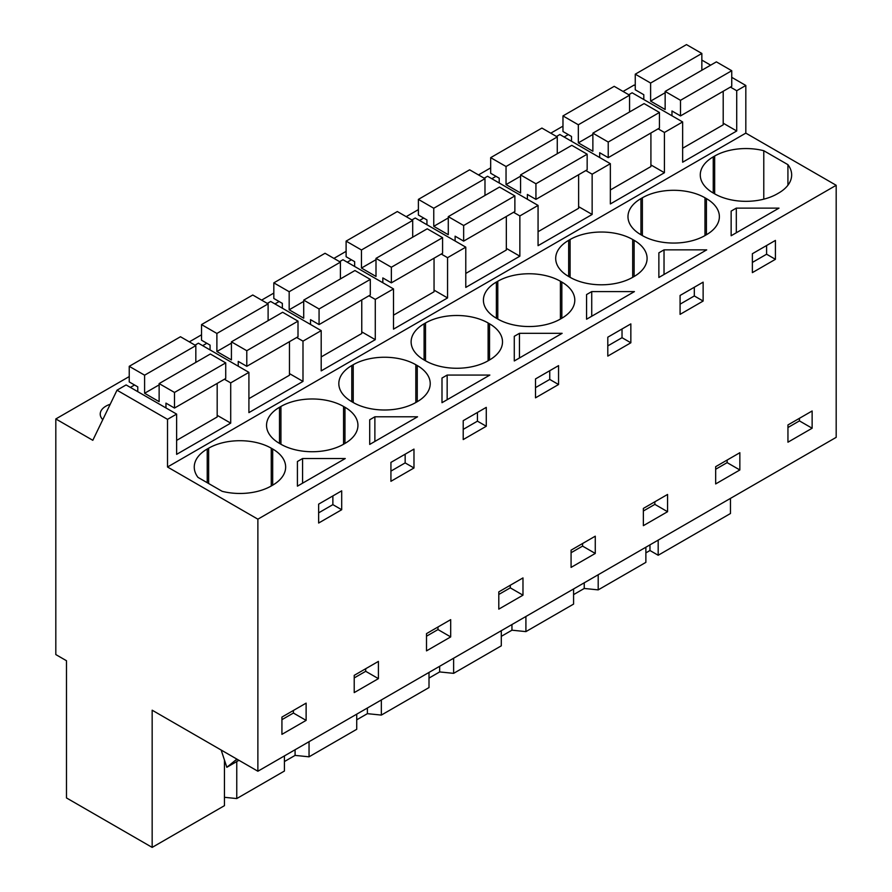 <?xml version="1.0" encoding="UTF-8"?>
<svg xmlns="http://www.w3.org/2000/svg" width="892" height="892" viewBox="0 0 892 892"><rect width="100%" height="100%" fill="white"/><g stroke="black" fill="none" stroke-linecap="round" stroke-linejoin="round"><path stroke-width="1.34" d="M224.45 760.051L224.45 805.666L152.164 847.4L152.164 710.199L257.877 771.234L836.183 437.348L836.183 185.291L745.823 133.12L745.823 85.476L731.741 77.336M710.645 65.161L701.848 60.087M730.47 498.383L730.47 513.513L658.184 555.259L658.184 540.128M635.26 85.721L634.123 85.063L623.062 91.452M745.823 85.476L736.714 90.728L730.425 87.093M723.2 123.185L736.714 130.99L682.648 162.21L682.648 121.948L664.428 132.462L658.129 128.827M745.823 133.12L167.518 467.007L167.518 419.352L176.627 414.1L176.627 454.351L230.705 423.131L230.705 382.88L239.803 377.617L248.913 372.365L248.913 412.617L302.99 381.397L302.99 341.145L312.1 335.883L321.198 330.631L321.198 370.882L375.276 339.662L375.276 299.411L384.385 294.148L393.495 288.897L393.495 329.148L447.561 297.928L447.561 257.676L465.78 247.151L465.78 287.414L519.858 256.194L519.858 215.942L538.066 205.416L538.066 245.679L592.143 214.459L592.143 174.196L610.351 163.682L610.351 203.945L664.428 172.725L664.428 132.462M736.714 130.99L736.714 90.728M836.183 185.291L257.877 519.177L167.518 467.007M787.926 185.224L787.926 164.663A44.277 25.556 0 0 1 791.661 174.944A44.277 25.556 0 0 1 778.694 193.018L777.278 193.843A44.277 25.556 0 0 1 714.659 193.843L713.243 193.018L713.243 156.869A44.277 25.556 0 0 0 700.276 174.944A44.277 25.556 0 0 0 713.243 193.018M787.926 164.663L763.775 150.715A44.277 25.556 0 0 0 714.659 156.044L713.243 156.869M300.002 460.027L302.578 458.533L345.271 458.533L297.415 486.162L297.415 461.51L300.002 460.027M417.556 416.798L369.712 444.428L369.712 419.775L374.874 416.798L417.556 416.798M497.792 319.046A44.277 25.556 0 0 0 560.41 319.046L560.41 281.248A44.277 25.556 0 0 0 497.792 281.248L496.376 282.073A44.277 25.556 0 0 0 483.408 300.147A44.277 25.556 0 0 0 496.376 318.221L497.792 319.046L497.792 281.248M560.41 281.248L561.837 282.073L561.837 318.221A44.277 25.556 0 0 0 574.794 300.147A44.277 25.556 0 0 0 561.837 282.073M561.837 318.221L560.41 319.046M488.125 360.781L489.541 359.955A44.277 25.556 0 0 0 502.508 341.881A44.277 25.556 0 0 0 489.541 323.807L488.125 322.982A44.277 25.556 0 0 0 425.506 322.982L424.09 323.807A44.277 25.556 0 0 0 411.123 341.881A44.277 25.556 0 0 0 424.09 359.955L425.506 360.781A44.277 25.556 0 0 0 488.125 360.781L488.125 322.982M634.424 291.595L586.568 319.225L586.568 294.572L589.155 293.078L591.731 291.595L634.424 291.595M640.947 198.604A44.277 25.556 0 0 0 627.979 216.678A44.277 25.556 0 0 0 640.947 234.752L642.374 235.577A44.277 25.556 0 0 0 704.981 235.577L704.981 197.779A44.277 25.556 0 0 0 642.374 197.779L640.947 198.604L640.947 234.752M704.981 197.779L706.408 198.604L706.408 234.752A44.277 25.556 0 0 0 719.376 216.678A44.277 25.556 0 0 0 706.408 198.604M706.408 234.752L704.981 235.577M658.865 277.479L658.865 252.837L661.44 251.343L664.027 249.86L706.709 249.86L658.865 277.479L658.865 252.837M568.661 240.338A44.277 25.556 0 0 0 555.694 258.412A44.277 25.556 0 0 0 568.661 276.487L570.088 277.312A44.277 25.556 0 0 0 632.696 277.312L632.696 239.513A44.277 25.556 0 0 0 570.088 239.513L568.661 240.338L568.661 276.487M632.696 239.513L634.123 240.338L634.123 276.487A44.277 25.556 0 0 0 647.09 258.412A44.277 25.556 0 0 0 634.123 240.338M634.123 276.487L632.696 277.312M514.283 336.306L519.445 333.329L562.138 333.329L514.283 360.959L514.283 336.306L514.283 360.959M447.16 375.064L489.853 375.064L441.997 402.693L441.997 378.041L447.16 375.064L447.16 399.705M344.97 443.424L343.543 444.249L343.543 406.462L344.97 407.276L344.97 443.424A44.277 25.556 0 0 0 357.937 425.35A44.277 25.556 0 0 0 344.97 407.276M343.543 406.462A44.277 25.556 0 0 0 280.935 406.462L279.508 407.276A44.277 25.556 0 0 0 266.541 425.35A44.277 25.556 0 0 0 279.508 443.424L280.935 444.249A44.277 25.556 0 0 0 343.543 444.249M353.221 364.728L351.794 365.542A44.277 25.556 0 0 0 338.826 383.616A44.277 25.556 0 0 0 351.794 401.69L353.221 402.515A44.277 25.556 0 0 0 415.828 402.515L415.828 364.728A44.277 25.556 0 0 0 353.221 364.728L353.221 402.515M415.828 364.728L417.255 365.542L417.255 401.69A44.277 25.556 0 0 0 430.223 383.616A44.277 25.556 0 0 0 417.255 365.542M417.255 401.69L415.828 402.515M731.15 235.744L731.15 211.103L733.726 209.609L736.313 208.126L779.006 208.126L731.15 235.744L731.15 211.103M271.257 448.197L272.684 449.01A44.277 25.556 0 0 1 285.652 467.085A44.277 25.556 0 0 1 272.684 485.159L271.257 485.984L271.257 448.197A44.277 25.556 0 0 0 208.639 448.197L207.223 449.01A44.277 25.556 0 0 0 194.255 467.085A44.277 25.556 0 0 0 197.991 477.376L222.141 491.314A44.277 25.556 0 0 0 271.257 485.984M257.877 771.234L257.877 519.177M812.133 410.978L812.133 428.227L787.948 442.198L787.948 424.949L812.133 410.978M330.163 497.491L341.692 490.834L341.692 509.733L318.645 523.035L318.645 504.136L330.163 497.491M354.213 675.356L378.409 661.396L378.409 678.645L354.213 692.605L354.213 675.356M619.316 330.542L630.845 323.896L630.845 342.784L607.798 356.098L607.798 337.198L619.316 330.542M535.501 397.832L535.501 378.933L558.559 365.631L558.559 384.519L535.501 397.832M715.663 466.683L739.847 452.712L739.847 469.972L715.663 483.932L715.663 466.683M680.083 314.363L680.083 295.464L703.13 282.151L703.13 301.05L680.083 314.363M667.562 511.707L643.366 525.667L643.366 508.418L667.562 494.447L667.562 511.707L654.851 504.37L643.366 510.993M522.98 577.916L522.98 595.176L498.795 609.136L498.795 591.887L522.98 577.916M413.977 467.988L413.977 449.1L390.93 462.402L390.93 481.301L413.977 467.988L405.158 462.903L390.93 471.11M463.216 420.667L486.274 407.365L486.274 426.253L463.216 439.566L463.216 420.667M450.694 636.91L450.694 619.65L426.51 633.621L426.51 650.87L450.694 636.91L437.983 629.574L426.51 636.197M752.369 272.629L752.369 253.729L775.427 240.416L775.427 259.316L752.369 272.629M306.123 720.379L281.928 734.35L281.928 717.09L306.123 703.13L306.123 720.379L293.412 713.043L281.928 719.666M595.276 536.181L595.276 553.441L571.081 567.401L571.081 550.152L595.276 536.181M645.875 552.884L649.967 550.509L658.184 555.259M645.875 547.231L645.875 562.361L598.197 589.88L584.238 588.464L573.578 594.618M573.578 588.965L573.578 604.096L525.912 631.614L511.952 630.198L501.293 636.353M501.293 630.7L501.293 645.83L453.627 673.348L439.667 671.932L429.007 678.087M429.007 672.434L429.007 687.565L381.341 715.083L367.381 713.667L356.722 719.822M356.722 714.169L356.722 729.299L309.045 756.817L295.085 755.401L284.425 761.556M284.425 755.903L284.425 771.034L236.759 798.563L224.45 797.303M152.164 847.4L66.487 797.939L66.487 660.738L55.817 654.572L55.817 418.95L129.24 376.558M562.975 126.14L550.765 133.187M490.678 167.874L478.48 174.921M418.393 209.609L406.195 216.656M346.107 251.343L333.909 258.39M273.822 293.078L261.612 300.125M201.525 334.812L189.327 341.859M176.627 414.1L126.106 384.931L117.008 390.194L92.813 440.302L55.817 418.95M130.377 387.396L134.547 384.998M491.827 178.723L495.985 176.315M347.244 262.192L351.403 259.784M202.674 345.661L206.833 343.264M564.112 136.989L568.271 134.581M419.53 220.458L423.7 218.049M274.959 303.927L279.118 301.518M110.207 404.277A19.479 11.25 0 0 0 100.227 414.1A19.479 11.25 0 0 0 102.781 419.664M682.648 121.948L632.127 92.79L628.748 94.742M650.915 164.92L664.428 172.725M610.351 163.682L559.841 134.525L556.463 136.476M592.143 174.196L585.843 170.562M578.618 206.654L592.143 214.459M538.066 205.416L487.556 176.259L484.178 178.21M519.858 215.942L513.558 212.296M506.333 248.389L519.858 256.194M465.78 247.151L415.259 217.994L411.881 219.945M447.561 257.676L441.272 254.042M434.047 290.123L447.561 297.928M393.495 288.897L342.974 259.728L339.596 261.679M375.276 299.411L368.976 295.776M361.762 331.857L375.276 339.662M321.198 330.631L270.689 301.463L267.31 303.414M302.99 341.145L296.69 337.51M289.465 373.592L302.99 381.397M248.913 372.365L198.403 343.197L195.025 345.148M230.705 382.88L224.405 379.245M217.18 415.326L230.705 423.131M167.518 419.352L117.008 390.194M763.775 199.161L763.775 150.715M297.415 461.51L297.415 486.162M302.578 458.533L302.578 483.185M341.692 509.733L332.872 504.638L318.645 512.855M332.872 504.638L332.872 495.93M405.158 462.903L405.158 454.195M369.712 419.775L369.712 444.428M374.874 416.798L374.874 441.44M630.845 342.784L622.025 337.689L607.798 345.906M622.025 337.689L622.025 328.981M586.568 294.572L586.568 319.225M591.731 291.595L591.731 316.236M664.027 249.86L664.027 274.502M703.13 301.05L694.311 295.954L680.083 304.172M694.311 295.954L694.311 287.246M519.445 333.329L519.445 357.971M558.559 384.519L549.74 379.423L535.501 387.641M549.74 379.423L549.74 370.715M486.274 426.253L477.443 421.169L463.216 429.375M477.443 421.169L477.443 412.45M441.997 378.041L441.997 402.693M736.313 208.126L736.313 232.767M775.427 259.316L766.596 254.22L752.369 262.438M766.596 254.22L766.596 245.512M799.433 418.315L799.433 420.89L787.948 427.524M812.133 428.227L799.433 420.89M365.698 668.732L365.698 671.308L354.213 677.931M378.409 678.645L365.698 671.308M727.136 460.049L727.136 462.625L715.663 469.259M739.847 469.972L727.136 462.625M654.851 501.783L654.851 504.37M510.28 585.252L510.28 587.839L498.795 594.462M522.98 595.176L510.28 587.839M437.983 626.998L437.983 629.574M293.412 710.467L293.412 713.043M582.565 543.518L582.565 546.105L571.081 552.728M595.276 553.441L582.565 546.105M236.759 798.563L236.759 761.556M295.085 749.748L295.085 755.401M309.045 756.817L309.045 741.687M367.381 708.014L367.381 713.667M381.341 715.083L381.341 699.952M439.667 666.279L439.667 671.932M453.627 673.348L453.627 658.218M511.952 624.545L511.952 630.198M525.912 631.614L525.912 616.483M584.238 582.811L584.238 588.464M598.197 589.88L598.197 574.749M649.967 544.867L649.967 550.509M221.171 750.038L226.824 767.298L236.893 759.114M238.945 760.296L226.824 767.298M731.741 70.724L716.376 61.86L665.153 91.43L680.507 100.305L731.741 70.724L731.741 86.334L680.507 115.915L680.507 100.305M682.648 148.239L723.2 124.824L723.2 91.263M701.848 70.245L701.848 53.464L686.483 44.6L635.26 74.181L635.26 89.791L643.801 94.719L643.801 99.525M680.507 115.915L671.977 110.987L671.977 115.793M701.848 53.464L650.614 83.045L635.26 74.181M665.153 92.723L650.614 101.119L650.614 83.045M665.153 91.43L665.153 109.504L650.614 101.119M659.444 112.459L644.091 103.595L592.868 133.164L608.221 142.04L659.444 112.459L659.444 128.069L608.221 157.65L608.221 142.04M610.351 189.974L650.915 166.559L650.915 132.997M629.562 111.979L629.562 95.199L614.198 86.334L562.975 115.915L562.975 131.525L571.504 136.454L571.504 141.259M608.221 157.65L599.68 152.722L599.68 157.527M629.562 95.199L578.328 124.78L562.975 115.915M592.868 134.458L578.328 142.854L578.328 124.78M592.868 133.164L592.868 151.239L578.328 142.854M587.159 154.193L571.805 145.329L520.571 174.91L535.936 183.774L587.159 154.193L587.159 169.803L535.936 199.384L535.936 183.774M538.066 231.708L578.618 208.293L578.618 174.732M557.266 153.714L557.266 136.933L541.912 128.069L490.678 157.65L490.678 173.26L499.219 178.188L499.219 182.994M535.936 199.384L527.395 194.456L527.395 199.262M557.266 136.933L506.043 166.514L490.678 157.65M520.571 176.192L506.043 184.588L506.043 166.514M520.571 174.91L520.571 192.984L506.043 184.588M514.874 195.928L499.509 187.064L448.286 216.645L463.65 225.509L514.874 195.928L514.874 211.538L463.65 241.119L463.65 225.509M465.78 273.443L506.333 250.028L506.333 216.466M484.98 195.46L484.98 178.668L469.627 169.803L418.393 199.384L418.393 214.994L426.933 219.923L426.933 224.728M463.65 241.119L455.11 236.19L455.11 240.996M484.98 178.668L433.757 208.249L418.393 199.384M448.286 217.938L433.757 226.323L433.757 208.249M448.286 216.645L448.286 234.719L433.757 226.323M442.588 237.662L427.223 228.798L376 258.379L391.354 267.243L442.588 237.662L442.588 253.272L391.354 282.853L391.354 267.243M393.495 315.177L434.047 291.773L434.047 258.201M412.695 237.194L412.695 220.413L397.33 211.538L346.107 241.119L346.107 256.729L354.648 261.657L354.648 266.463M391.354 282.853L382.824 277.925L382.824 282.731M412.695 220.413L361.461 249.983L346.107 241.119M376 259.672L361.461 268.057L361.461 249.983M376 258.379L376 276.453L361.461 268.057M370.292 279.397L354.938 270.532L303.715 300.113L319.068 308.978L370.292 279.397L370.292 295.007L319.068 324.588L319.068 308.978M321.198 356.923L361.762 333.508L361.762 299.946M340.41 278.928L340.41 262.148L325.045 253.272L273.822 282.853L273.822 298.463L282.351 303.392L282.351 308.197M319.068 324.588L310.527 319.659L310.527 324.465M340.41 262.148L289.175 291.717L273.822 282.853M303.715 301.407L289.175 309.792L289.175 291.717M303.715 300.113L303.715 318.188L289.175 309.792M298.006 321.142L282.652 312.267L231.418 341.848L246.783 350.712L298.006 321.142L298.006 336.741L246.783 366.322L246.783 350.712M248.913 398.657L289.465 375.242L289.465 341.681M268.113 320.663L268.113 303.882L252.759 295.007L201.525 324.588L201.525 340.198L210.066 345.126L210.066 349.932M246.783 366.322L238.242 361.394L238.242 366.199M268.113 303.882L216.89 333.452L201.525 324.588M231.418 343.141L216.89 351.526L216.89 333.452M231.418 341.848L231.418 359.922L216.89 351.526M225.721 362.877L210.356 354.001L159.133 383.582L174.498 392.447L225.721 362.877L225.721 378.487L174.498 408.057L174.498 392.447M176.627 440.392L217.18 416.977L217.18 383.415M195.827 362.397L195.827 345.617L180.474 336.741L129.24 366.322L129.24 381.932L137.781 386.86L137.781 391.666M174.498 408.057L165.957 403.128L165.957 407.934M195.827 345.617L144.604 375.186L129.24 366.322M159.133 384.876L144.604 393.26L144.604 375.186M159.133 383.582L159.133 401.656L144.604 393.26M714.659 156.044L714.659 193.843M496.376 318.221L496.376 282.073M489.541 359.955L489.541 323.807M424.09 359.955L424.09 323.807M425.506 322.982L425.506 360.781M642.374 197.779L642.374 235.577M570.088 239.513L570.088 277.312M279.508 443.424L279.508 407.276M280.935 406.462L280.935 444.249M351.794 401.69L351.794 365.542M207.223 482.695L207.223 449.01M208.639 448.197L208.639 483.52M272.684 485.159L272.684 449.01M237.305 759.36L235.332 760.497"/></g></svg>
